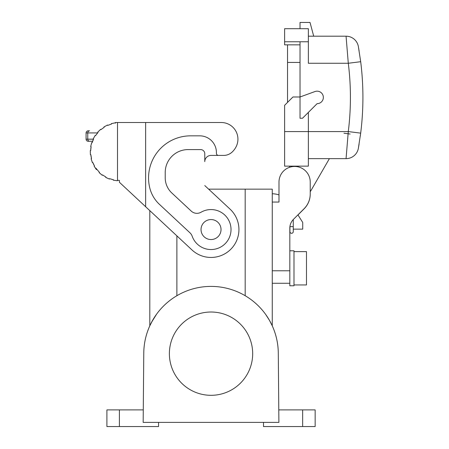 <?xml version="1.0" encoding="UTF-8"?>
<svg xmlns="http://www.w3.org/2000/svg" width="449" height="449" viewBox="0 0 449 449"><rect width="100%" height="100%" fill="white"/><g stroke="black" fill="none" stroke-linecap="round" stroke-linejoin="round"><path stroke-width="0.67" d="M97.618 132.926L98.045 132.438L97.618 132.926L98.045 132.438L97.618 132.926L86.085 132.926A2.082 2.082 0 0 1 88.167 130.844L89.559 130.844A2.082 1.802 90 0 0 87.757 132.926L87.757 139.173A2.082 1.802 90 0 0 89.559 141.255L92.617 141.255A28.736 28.736 0 0 0 92.073 142.788L91.675 142.659L90.692 146.604L91.102 146.677A28.736 28.736 0 0 0 90.681 150.662L90.266 150.651L90.406 154.714L90.821 154.669L91.517 158.62L91.113 158.722L92.371 162.589L92.758 162.431L94.515 166.035A28.736 28.736 0 0 1 92.758 162.431M95.839 168.117L99.442 172.337L99.15 172.641L102.265 175.256L102.512 174.914L105.913 177.041L105.717 177.411L109.433 179.061L109.573 178.674L113.429 179.774L113.339 180.184L117.369 180.751L117.397 180.335L119.4 180.403L119.4 182.26L149.809 210.615L149.809 325.811C145.813 334.662 143.798 343.951 143.77 353.666L143.276 409.892L106.907 409.892L106.907 426.55L158.553 426.55L158.553 422.386M263.507 422.386L263.507 426.55L315.153 426.55L315.153 409.892L278.784 409.892L278.296 353.666C278.262 343.951 276.247 334.662 272.257 325.811L269.389 320.216L265.791 314.609M272.257 189.152L272.257 193.744A24.094 24.094 0 0 1 278.992 194.894L278.992 182.07A15.62 15.62 0 0 1 294.611 166.45A15.62 15.62 0 0 1 310.231 182.07L310.231 193.957A20.822 20.822 0 0 1 304.13 208.678L293.483 219.331A12.493 12.493 0 0 0 289.824 228.165L289.824 283.28L272.257 283.28L272.257 325.811L272.257 189.152L245.182 189.152L245.182 295.717M107.715 125.411L111.481 124.042L107.715 125.411L107.547 125.035L103.955 126.944L104.174 127.297L100.93 129.654L100.66 129.334L97.736 132.158L98.045 132.438L95.575 135.598L95.233 135.362L93.201 138.887L93.572 139.067L92.073 142.788M265.735 314.53L269.389 320.216L272.257 325.811M224.326 155.416L211.03 155.416A6.247 6.247 0 0 0 204.783 161.662L204.783 153.749A4.164 4.164 0 0 0 200.619 149.584L188.125 149.584A22.905 22.905 0 0 0 165.215 172.489L165.215 177.776A20.822 20.822 0 0 0 171.838 193.003L191.235 211.092A8.329 8.329 0 0 0 201.068 212.22A19.992 19.992 0 0 1 228.939 220.667A19.992 19.992 0 0 1 218.798 247.971A19.992 19.992 0 0 1 192.166 236.174A8.329 8.329 0 0 0 189.989 232.84L159.395 204.306A33.321 33.321 0 0 1 149.713 187.693A42.066 42.066 0 0 1 190.623 135.839L199.749 135.839A16.658 16.658 0 0 1 216.407 152.497L216.407 153.334A2.082 2.082 0 0 0 218.489 155.416L224.326 155.416A12.493 12.493 0 0 0 232.032 152.149A18.74 18.74 0 0 0 236.539 145.835A16.658 16.658 0 0 0 221.267 122.515L145.639 122.515L145.639 206.731L191.998 249.958A27.905 27.905 0 0 0 231.437 248.583A27.905 27.905 0 0 0 230.062 209.144L204.783 185.572L208.622 189.152L245.182 189.152M149.809 325.811L152.969 319.705L156.656 314.07L151.493 322.36M143.169 422.386L278.891 422.386L278.296 353.666A67.266 67.266 0 0 0 211.03 286.4A67.266 67.266 0 0 0 143.77 353.666L143.169 422.386M86.085 132.926L86.085 139.173L93.521 139.173L93.044 140.211M92.977 140.374L92.696 141.053M278.992 202.061L272.257 202.061L278.992 202.061L278.992 182.07M289.824 283.28L289.824 285.777L293.988 285.777L293.988 250.789L289.824 250.789M293.988 251.625L306.482 251.625L306.482 284.941L293.988 284.941M315.439 182.822L311.123 190.297A16.658 16.658 0 0 1 310.231 191.678L310.231 194.063A20.822 20.822 0 0 1 304.13 208.785L297.973 214.948M359.082 144.146L358.353 148.366A12.493 12.493 0 0 1 346.061 158.643L308.356 158.643M346.061 158.643L348.284 131.579L308.356 131.579L308.356 166.141L284.615 166.141L284.615 105.313L292.944 96.984L300.027 96.984L300.027 118.244L302.525 118.244L317.101 103.663A6.247 6.247 0 0 0 323.258 96.333A6.247 6.247 0 0 0 314.968 91.545L300.027 96.984L300.027 41.763L308.356 41.763L308.356 28.697L284.615 28.697L284.615 41.763L300.027 41.763M287.534 102.4L287.534 62.433L300.027 62.433M287.534 44.838L287.534 62.433M350.158 134.032L343.962 133.235M358.353 148.366L360.682 133.134A286.782 286.782 0 0 0 360.687 61.709L348.289 63.264A274.288 274.288 0 0 1 348.284 131.579L360.682 133.134L360.598 133.83M360.474 134.751L360.435 135.07M360.351 135.699L360.306 136.013M300.027 28.697L300.027 22.45L310.023 22.45L313.705 36.195M308.356 41.763L308.356 63.264L348.289 63.264L346.061 36.195L308.356 36.195M300.027 44.838L284.615 44.838L284.615 41.763M360.682 133.134A286.782 286.782 0 0 0 360.687 61.709L358.353 46.471A12.493 12.493 0 0 0 346.061 36.195M358.353 46.471L358.493 47.24M358.717 48.509L358.835 49.222M358.992 50.142L359.082 50.675M284.615 131.579L308.356 131.579L308.356 112.413M90.821 154.669A28.736 28.736 0 0 0 91.517 158.62M89.559 130.844L88.167 130.844M311.123 190.297L329.398 158.643M289.616 167.275L289.616 166.141M289.925 226.633L293.259 226.633L293.259 231.633A1.667 1.667 0 0 1 291.592 233.3A1.667 1.667 0 0 1 289.925 231.633L289.925 226.565M293.259 226.633L293.259 219.561M297.934 214.88L302.733 222.468L302.733 229.136L293.259 229.136L293.259 231.633A1.667 1.667 0 0 1 291.592 233.3A1.667 1.667 0 0 1 289.925 231.633M111.481 124.042L111.369 123.643L115.342 122.796L115.404 123.211L115.404 122.515L221.267 122.515M88.167 141.255L89.559 141.255L88.167 141.255A2.082 2.082 0 0 1 86.085 139.173A2.082 2.082 0 0 0 88.167 141.255A2.082 2.082 0 0 1 86.085 139.173M211.03 219.555A9.996 9.996 0 0 1 221.026 229.551A9.996 9.996 0 0 1 211.03 239.547A9.996 9.996 0 0 1 201.034 229.551A9.996 9.996 0 0 1 211.03 219.555M96.76 169.357L96.428 169.615L94.155 166.242L94.515 166.035M104.174 127.297L100.93 129.654M91.102 146.677L90.681 150.662M169.38 353.666A41.65 41.65 0 0 0 211.03 395.311A41.65 41.65 0 0 0 252.68 353.666A41.65 41.65 0 0 0 211.03 312.016A41.65 41.65 0 0 0 169.38 353.666M289.824 270.781L272.257 270.781M302.66 409.892L302.66 426.55M176.878 235.86L176.878 295.717M117.509 180.341L117.509 122.515M119.4 409.892L119.4 426.55"/></g></svg>
